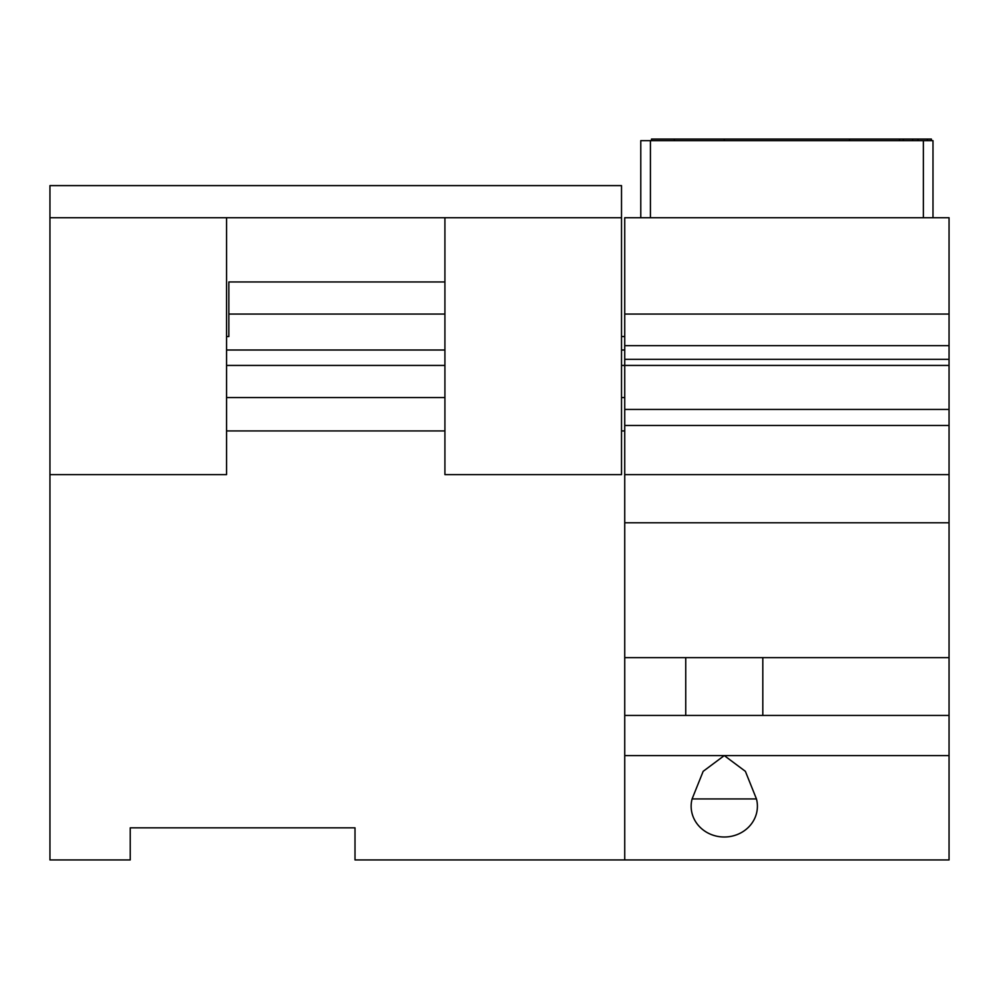 <?xml version="1.0" encoding="UTF-8"?>
<svg xmlns="http://www.w3.org/2000/svg" width="999" height="999" viewBox="0 0 999 999"><rect width="100%" height="100%" fill="white"/><g stroke="black" fill="none" stroke-linecap="round" stroke-linejoin="round"><path stroke-width="1.5" d="M640.784 217.732L640.784 140.659L932.991 140.659L932.991 217.732M624.737 314.061L624.737 217.732L949.05 217.732L949.05 345.654L624.737 345.654L624.737 314.061L949.05 314.061M621.515 365.434L624.737 365.434L624.737 345.654M226.561 336.538L228.858 336.538L226.561 336.538M49.95 474.612L49.95 185.614L621.515 185.614L621.515 474.612L444.917 474.612L444.917 217.732L226.561 217.732L226.561 474.612L49.95 474.612L49.95 859.939L130.232 859.939L130.232 827.834L355.007 827.834L355.007 859.939L949.05 859.939L949.05 365.434L624.737 365.434L624.737 859.939M226.561 365.434L444.917 365.434M624.737 350.012L621.515 350.012M444.917 350.012L226.561 350.012M226.561 430.919L444.917 430.919M621.515 430.919L624.737 430.919M949.05 365.434L949.05 359.34L624.737 359.34M949.05 359.34L949.05 345.654M624.737 755.581L949.05 755.581M724.275 755.581L745.379 771.328L756.455 798.938A33.129 30.757 180 0 1 724.275 837A33.129 30.757 180 0 1 692.095 798.938L703.171 771.328L724.275 755.581M624.737 715.446L949.05 715.446M685.739 715.446L685.739 657.642M762.811 715.446L762.811 657.642M624.737 657.642L949.05 657.642M624.737 522.777L949.05 522.777M624.737 397.552L621.515 397.552M444.917 397.552L226.561 397.552M624.737 336.538L621.515 336.538M444.917 314.061L228.858 314.061L228.858 336.538M444.917 281.955L228.858 281.955L228.858 314.061M927.372 140.659L927.372 139.061L931.393 139.061L931.393 140.659M918.006 140.659L918.006 139.061L927.372 139.061M912.661 140.659L912.661 139.061L918.006 139.061M903.296 140.659L903.296 139.061L912.661 139.061M899.462 140.659L899.462 139.061L903.296 139.061M674.325 140.659L674.325 139.061L899.462 139.061M651.485 140.659L651.485 139.061L674.325 139.061M624.737 425.474L949.05 425.474M692.095 798.938L756.455 798.938M624.737 474.612L949.05 474.612M444.917 217.732L621.515 217.732M49.95 217.732L226.561 217.732M650.424 217.732L650.424 140.659M923.363 140.659L923.363 217.732M724.275 140.659L724.275 139.061M849.512 140.659L849.512 139.061M624.737 409.428L949.05 409.428"/></g></svg>
